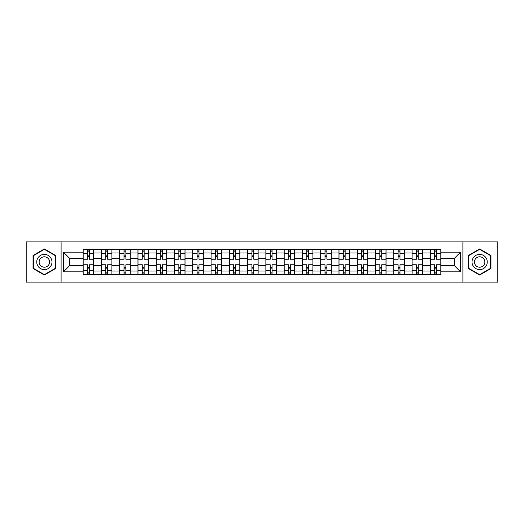 <?xml version="1.0" encoding="UTF-8"?>
<svg xmlns="http://www.w3.org/2000/svg" width="524" height="524" viewBox="0 0 524 524"><rect width="100%" height="100%" fill="white"/><g stroke="black" fill="none" stroke-linecap="round" stroke-linejoin="round"><path stroke-width="0.79" d="M462.895 282.089L497.8 282.089L497.8 241.911L26.2 241.911L26.2 282.089L462.895 282.089L462.895 241.911M101.401 274.596L101.401 252.981L93.672 252.981L93.672 274.596M93.672 252.981L93.672 249.404M101.401 252.981L101.401 249.404M111.946 249.404L111.946 274.596M119.675 274.596L119.675 249.404M130.221 249.404L130.221 274.596M137.95 274.596L137.95 249.404M148.495 249.404L148.495 274.596M156.224 274.596L156.224 249.404M166.77 249.404L166.77 274.596M174.499 274.596L174.499 249.404M185.037 249.404L185.037 274.596M192.773 274.596L192.773 249.404M203.312 249.404L203.312 274.596M211.048 274.596L211.048 249.404M221.587 249.404L221.587 274.596M229.316 274.596L229.316 249.404M239.861 249.404L239.861 274.596M247.59 274.596L247.59 249.404M258.136 249.404L258.136 274.596M265.865 274.596L265.865 249.404M276.41 249.404L276.41 274.596M284.139 274.596L284.139 249.404M294.685 249.404L294.685 274.596M302.413 274.596L302.413 249.404M312.952 249.404L312.952 274.596M320.688 274.596L320.688 249.404M331.227 249.404L331.227 274.596M338.963 274.596L338.963 249.404M349.501 249.404L349.501 274.596M357.23 274.596L357.23 249.404M367.776 249.404L367.776 274.596M375.505 274.596L375.505 249.404M386.05 249.404L386.05 274.596M393.779 274.596L393.779 249.404M404.325 249.404L404.325 274.596M412.054 274.596L412.054 249.404M422.599 249.404L422.599 274.596M430.328 274.596L430.328 249.404M430.328 265.629L422.599 265.629M412.054 265.629L404.325 265.629M393.779 265.629L386.05 265.629M375.505 265.629L367.776 265.629M357.23 265.629L349.501 265.629M338.963 265.629L331.227 265.629M320.688 265.629L312.952 265.629M302.413 265.629L294.685 265.629M284.139 265.629L276.41 265.629M265.865 265.629L258.136 265.629M247.59 265.629L239.861 265.629M229.316 265.629L221.587 265.629M211.048 265.629L203.312 265.629M192.773 265.629L185.037 265.629M174.499 265.629L166.77 265.629M156.224 265.629L148.495 265.629M137.95 265.629L130.221 265.629M119.675 265.629L111.946 265.629M101.401 265.629L93.672 265.629M430.328 258.371L422.599 258.371M412.054 258.371L404.325 258.371M393.779 258.371L386.05 258.371M375.505 258.371L367.776 258.371M357.23 258.371L349.501 258.371M338.963 258.371L331.227 258.371M320.688 258.371L312.952 258.371M302.413 258.371L294.685 258.371M284.139 258.371L276.41 258.371M265.865 258.371L258.136 258.371M247.59 258.371L239.861 258.371M229.316 258.371L221.587 258.371M211.048 258.371L203.312 258.371M192.773 258.371L185.037 258.371M174.499 258.371L166.77 258.371M156.224 258.371L148.495 258.371M137.95 258.371L130.221 258.371M119.675 258.371L111.946 258.371M101.401 258.371L93.672 258.371M69.659 265.629L83.133 265.629L83.133 258.371L69.659 258.371L69.659 265.629L63.45 271.838L63.45 252.162L83.133 252.162L83.133 258.371M440.867 258.371L440.867 265.629L454.341 265.629L454.341 258.371L440.867 258.371L440.867 249.404L83.133 249.404L83.133 252.162M440.867 252.162L460.55 252.162L460.55 271.838L440.867 271.838L440.867 265.629M83.133 265.629L83.133 274.596L440.867 274.596L440.867 271.838M83.133 271.838L63.45 271.838M61.105 282.089L61.105 241.911M55.662 255.476L44.357 248.946L33.051 255.476L33.051 268.524L44.357 275.054L55.662 268.524L55.662 255.476M490.949 255.476L479.643 248.946L468.338 255.476L468.338 268.524L479.643 275.054L490.949 268.524L490.949 255.476M89.335 272.834L87.462 272.834M87.462 251.166L89.335 251.166M107.61 272.834L105.737 272.834M105.737 251.166L107.61 251.166M125.884 272.834L124.011 272.834M124.011 251.166L125.884 251.166M144.159 272.834L142.286 272.834M142.286 251.166L144.159 251.166M162.433 272.834L160.56 272.834M160.56 251.166L162.433 251.166M180.708 272.834L178.835 272.834M178.835 251.166L180.708 251.166M198.982 272.834L197.103 272.834M197.103 251.166L198.982 251.166M217.25 272.834L215.377 272.834M215.377 251.166L217.25 251.166M235.525 272.834L233.652 272.834M233.652 251.166L235.525 251.166M253.799 272.834L251.926 272.834M251.926 251.166L253.799 251.166M272.074 272.834L270.201 272.834M270.201 251.166L272.074 251.166M290.348 272.834L288.475 272.834M288.475 251.166L290.348 251.166M308.623 272.834L306.75 272.834M306.75 251.166L308.623 251.166M326.897 272.834L325.018 272.834M325.018 251.166L326.897 251.166M345.165 272.834L343.292 272.834M343.292 251.166L345.165 251.166M363.44 272.834L361.567 272.834M361.567 251.166L363.44 251.166M381.714 272.834L379.841 272.834M379.841 251.166L381.714 251.166M399.989 272.834L398.116 272.834M398.116 251.166L399.989 251.166M418.263 272.834L416.39 272.834M416.39 251.166L418.263 251.166M436.538 272.834L434.665 272.834M434.665 251.166L436.538 251.166M63.45 252.162L69.659 258.371M454.341 265.629L460.55 271.838M454.341 258.371L460.55 252.162M93.613 274.596L93.613 259.249L89.335 259.249L89.335 249.404M87.462 249.404L87.462 259.249L83.185 259.249L83.185 249.404M93.613 259.249L93.613 249.404M83.185 274.596L83.185 264.751L87.462 264.751L87.462 274.596M89.335 274.596L89.335 264.751L93.613 264.751M87.462 256.668L89.335 256.668M83.185 264.751L83.185 259.249M89.335 267.332L87.462 267.332M89.335 273.07L87.462 273.07M87.462 268.851L89.335 268.851M89.335 255.149L87.462 255.149M87.462 250.931L89.335 250.931M37.761 265.806A7.611 7.611 0 0 0 48.162 268.596A7.611 7.611 0 0 0 50.952 258.194A7.611 7.611 0 0 0 40.551 255.404A7.611 7.611 0 0 0 37.761 265.806M39.844 264.607A5.214 5.214 0 0 0 46.964 266.513A5.214 5.214 0 0 0 48.87 259.393A5.214 5.214 0 0 0 41.75 257.487A5.214 5.214 0 0 0 39.844 264.607M44.357 249.352L55.308 255.679L55.308 268.321L44.357 274.648L33.405 268.321L33.405 255.679L44.357 249.352M473.048 265.806A7.611 7.611 0 0 0 483.449 268.596A7.611 7.611 0 0 0 486.239 258.194A7.611 7.611 0 0 0 475.838 255.404A7.611 7.611 0 0 0 473.048 265.806M475.13 264.607A5.214 5.214 0 0 0 482.25 266.513A5.214 5.214 0 0 0 484.156 259.393A5.214 5.214 0 0 0 477.036 257.487A5.214 5.214 0 0 0 475.13 264.607M479.643 249.352L490.595 255.679L490.595 268.321L479.643 274.648L468.692 268.321L468.692 255.679L479.643 249.352M111.887 274.596L111.887 259.249L107.61 259.249L107.61 249.404M105.737 249.404L105.737 259.249L101.46 259.249L101.46 249.404M111.887 259.249L111.887 249.404M101.46 274.596L101.46 264.751L105.737 264.751L105.737 274.596M107.61 274.596L107.61 264.751L111.887 264.751M105.737 256.668L107.61 256.668M101.46 264.751L101.46 259.249M107.61 267.332L105.737 267.332M107.61 273.07L105.737 273.07M105.737 268.851L107.61 268.851M107.61 255.149L105.737 255.149M105.737 250.931L107.61 250.931M130.162 274.596L130.162 259.249L125.884 259.249L125.884 249.404M124.011 249.404L124.011 259.249L119.734 259.249L119.734 249.404M130.162 259.249L130.162 249.404M119.734 274.596L119.734 264.751L124.011 264.751L124.011 274.596M125.884 274.596L125.884 264.751L130.162 264.751M124.011 256.668L125.884 256.668M119.734 264.751L119.734 259.249M125.884 267.332L124.011 267.332M125.884 273.07L124.011 273.07M124.011 268.851L125.884 268.851M125.884 255.149L124.011 255.149M124.011 250.931L125.884 250.931M148.436 274.596L148.436 259.249L144.159 259.249L144.159 249.404M142.286 249.404L142.286 259.249L138.008 259.249L138.008 249.404M148.436 259.249L148.436 249.404M138.008 274.596L138.008 264.751L142.286 264.751L142.286 274.596M144.159 274.596L144.159 264.751L148.436 264.751M142.286 256.668L144.159 256.668M138.008 264.751L138.008 259.249M144.159 267.332L142.286 267.332M144.159 273.07L142.286 273.07M142.286 268.851L144.159 268.851M144.159 255.149L142.286 255.149M142.286 250.931L144.159 250.931M166.711 274.596L166.711 259.249L162.433 259.249L162.433 249.404M160.56 249.404L160.56 259.249L156.283 259.249L156.283 249.404M166.711 259.249L166.711 249.404M156.283 274.596L156.283 264.751L160.56 264.751L160.56 274.596M162.433 274.596L162.433 264.751L166.711 264.751M160.56 256.668L162.433 256.668M156.283 264.751L156.283 259.249M162.433 267.332L160.56 267.332M162.433 273.07L160.56 273.07M160.56 268.851L162.433 268.851M162.433 255.149L160.56 255.149M160.56 250.931L162.433 250.931M184.979 274.596L184.979 259.249L180.708 259.249L180.708 249.404M178.835 249.404L178.835 259.249L174.558 259.249L174.558 249.404M184.979 259.249L184.979 249.404M174.558 274.596L174.558 264.751L178.835 264.751L178.835 274.596M180.708 274.596L180.708 264.751L184.979 264.751M178.835 256.668L180.708 256.668M174.558 264.751L174.558 259.249M180.708 267.332L178.835 267.332M180.708 273.07L178.835 273.07M178.835 268.851L180.708 268.851M180.708 255.149L178.835 255.149M178.835 250.931L180.708 250.931M203.253 274.596L203.253 259.249L198.982 259.249L198.982 249.404M197.103 249.404L197.103 259.249L192.832 259.249L192.832 249.404M203.253 259.249L203.253 249.404M192.832 274.596L192.832 264.751L197.103 264.751L197.103 274.596M198.982 274.596L198.982 264.751L203.253 264.751M197.103 256.668L198.982 256.668M192.832 264.751L192.832 259.249M198.982 267.332L197.103 267.332M198.982 273.07L197.103 273.07M197.103 268.851L198.982 268.851M198.982 255.149L197.103 255.149M197.103 250.931L198.982 250.931M221.528 274.596L221.528 259.249L217.25 259.249L217.25 249.404M215.377 249.404L215.377 259.249L211.107 259.249L211.107 249.404M221.528 259.249L221.528 249.404M211.107 274.596L211.107 264.751L215.377 264.751L215.377 274.596M217.25 274.596L217.25 264.751L221.528 264.751M215.377 256.668L217.25 256.668M211.107 264.751L211.107 259.249M217.25 267.332L215.377 267.332M217.25 273.07L215.377 273.07M215.377 268.851L217.25 268.851M217.25 255.149L215.377 255.149M215.377 250.931L217.25 250.931M239.802 274.596L239.802 259.249L235.525 259.249L235.525 249.404M233.652 249.404L233.652 259.249L229.374 259.249L229.374 249.404M239.802 259.249L239.802 249.404M229.374 274.596L229.374 264.751L233.652 264.751L233.652 274.596M235.525 274.596L235.525 264.751L239.802 264.751M233.652 256.668L235.525 256.668M229.374 264.751L229.374 259.249M235.525 267.332L233.652 267.332M235.525 273.07L233.652 273.07M233.652 268.851L235.525 268.851M235.525 255.149L233.652 255.149M233.652 250.931L235.525 250.931M258.077 274.596L258.077 259.249L253.799 259.249L253.799 249.404M251.926 249.404L251.926 259.249L247.649 259.249L247.649 249.404M258.077 259.249L258.077 249.404M247.649 274.596L247.649 264.751L251.926 264.751L251.926 274.596M253.799 274.596L253.799 264.751L258.077 264.751M251.926 256.668L253.799 256.668M247.649 264.751L247.649 259.249M253.799 267.332L251.926 267.332M253.799 273.07L251.926 273.07M251.926 268.851L253.799 268.851M253.799 255.149L251.926 255.149M251.926 250.931L253.799 250.931M276.351 274.596L276.351 259.249L272.074 259.249L272.074 249.404M270.201 249.404L270.201 259.249L265.923 259.249L265.923 249.404M276.351 259.249L276.351 249.404M265.923 274.596L265.923 264.751L270.201 264.751L270.201 274.596M272.074 274.596L272.074 264.751L276.351 264.751M270.201 256.668L272.074 256.668M265.923 264.751L265.923 259.249M272.074 267.332L270.201 267.332M272.074 273.07L270.201 273.07M270.201 268.851L272.074 268.851M272.074 255.149L270.201 255.149M270.201 250.931L272.074 250.931M294.626 274.596L294.626 259.249L290.348 259.249L290.348 249.404M288.475 249.404L288.475 259.249L284.198 259.249L284.198 249.404M294.626 259.249L294.626 249.404M284.198 274.596L284.198 264.751L288.475 264.751L288.475 274.596M290.348 274.596L290.348 264.751L294.626 264.751M288.475 256.668L290.348 256.668M284.198 264.751L284.198 259.249M290.348 267.332L288.475 267.332M290.348 273.07L288.475 273.07M288.475 268.851L290.348 268.851M290.348 255.149L288.475 255.149M288.475 250.931L290.348 250.931M312.894 274.596L312.894 259.249L308.623 259.249L308.623 249.404M306.75 249.404L306.75 259.249L302.472 259.249L302.472 249.404M312.894 259.249L312.894 249.404M302.472 274.596L302.472 264.751L306.75 264.751L306.75 274.596M308.623 274.596L308.623 264.751L312.894 264.751M306.75 256.668L308.623 256.668M302.472 264.751L302.472 259.249M308.623 267.332L306.75 267.332M308.623 273.07L306.75 273.07M306.75 268.851L308.623 268.851M308.623 255.149L306.75 255.149M306.75 250.931L308.623 250.931M331.168 274.596L331.168 259.249L326.897 259.249L326.897 249.404M325.018 249.404L325.018 259.249L320.747 259.249L320.747 249.404M331.168 259.249L331.168 249.404M320.747 274.596L320.747 264.751L325.018 264.751L325.018 274.596M326.897 274.596L326.897 264.751L331.168 264.751M325.018 256.668L326.897 256.668M320.747 264.751L320.747 259.249M326.897 267.332L325.018 267.332M326.897 273.07L325.018 273.07M325.018 268.851L326.897 268.851M326.897 255.149L325.018 255.149M325.018 250.931L326.897 250.931M349.442 274.596L349.442 259.249L345.165 259.249L345.165 249.404M343.292 249.404L343.292 259.249L339.021 259.249L339.021 249.404M349.442 259.249L349.442 249.404M339.021 274.596L339.021 264.751L343.292 264.751L343.292 274.596M345.165 274.596L345.165 264.751L349.442 264.751M343.292 256.668L345.165 256.668M339.021 264.751L339.021 259.249M345.165 267.332L343.292 267.332M345.165 273.07L343.292 273.07M343.292 268.851L345.165 268.851M345.165 255.149L343.292 255.149M343.292 250.931L345.165 250.931M367.717 274.596L367.717 259.249L363.44 259.249L363.44 249.404M361.567 249.404L361.567 259.249L357.289 259.249L357.289 249.404M367.717 259.249L367.717 249.404M357.289 274.596L357.289 264.751L361.567 264.751L361.567 274.596M363.44 274.596L363.44 264.751L367.717 264.751M361.567 256.668L363.44 256.668M357.289 264.751L357.289 259.249M363.44 267.332L361.567 267.332M363.44 273.07L361.567 273.07M361.567 268.851L363.44 268.851M363.44 255.149L361.567 255.149M361.567 250.931L363.44 250.931M385.991 274.596L385.991 259.249L381.714 259.249L381.714 249.404M379.841 249.404L379.841 259.249L375.564 259.249L375.564 249.404M385.991 259.249L385.991 249.404M375.564 274.596L375.564 264.751L379.841 264.751L379.841 274.596M381.714 274.596L381.714 264.751L385.991 264.751M379.841 256.668L381.714 256.668M375.564 264.751L375.564 259.249M381.714 267.332L379.841 267.332M381.714 273.07L379.841 273.07M379.841 268.851L381.714 268.851M381.714 255.149L379.841 255.149M379.841 250.931L381.714 250.931M404.266 274.596L404.266 259.249L399.989 259.249L399.989 249.404M398.116 249.404L398.116 259.249L393.838 259.249L393.838 249.404M404.266 259.249L404.266 249.404M393.838 274.596L393.838 264.751L398.116 264.751L398.116 274.596M399.989 274.596L399.989 264.751L404.266 264.751M398.116 256.668L399.989 256.668M393.838 264.751L393.838 259.249M399.989 267.332L398.116 267.332M399.989 273.07L398.116 273.07M398.116 268.851L399.989 268.851M399.989 255.149L398.116 255.149M398.116 250.931L399.989 250.931M422.541 274.596L422.541 259.249L418.263 259.249L418.263 249.404M416.39 249.404L416.39 259.249L412.113 259.249L412.113 249.404M422.541 259.249L422.541 249.404M412.113 274.596L412.113 264.751L416.39 264.751L416.39 274.596M418.263 274.596L418.263 264.751L422.541 264.751M416.39 256.668L418.263 256.668M412.113 264.751L412.113 259.249M418.263 267.332L416.39 267.332M418.263 273.07L416.39 273.07M416.39 268.851L418.263 268.851M418.263 255.149L416.39 255.149M416.39 250.931L418.263 250.931M440.815 274.596L440.815 259.249L436.538 259.249L436.538 249.404M434.665 249.404L434.665 259.249L430.387 259.249L430.387 249.404M440.815 259.249L440.815 249.404M430.387 274.596L430.387 264.751L434.665 264.751L434.665 274.596M436.538 274.596L436.538 264.751L440.815 264.751M434.665 256.668L436.538 256.668M430.387 264.751L430.387 259.249M436.538 267.332L434.665 267.332M436.538 273.07L434.665 273.07M434.665 268.851L436.538 268.851M436.538 255.149L434.665 255.149M434.665 250.931L436.538 250.931M412.054 252.981L404.325 252.981M393.779 252.981L386.05 252.981M375.505 252.981L367.776 252.981M357.23 252.981L349.501 252.981M338.963 252.981L331.227 252.981M320.688 252.981L312.952 252.981M302.413 252.981L294.685 252.981M284.139 252.981L276.41 252.981M265.865 252.981L258.136 252.981M247.59 252.981L239.861 252.981M229.316 252.981L221.587 252.981M211.048 252.981L203.312 252.981M192.773 252.981L185.037 252.981M174.499 252.981L166.77 252.981M156.224 252.981L148.495 252.981M137.95 252.981L130.221 252.981M119.675 252.981L111.946 252.981M430.328 252.981L422.599 252.981M412.054 271.019L404.325 271.019M393.779 271.019L386.05 271.019M375.505 271.019L367.776 271.019M357.23 271.019L349.501 271.019M338.963 271.019L331.227 271.019M320.688 271.019L312.952 271.019M302.413 271.019L294.685 271.019M284.139 271.019L276.41 271.019M265.865 271.019L258.136 271.019M247.59 271.019L239.861 271.019M229.316 271.019L221.587 271.019M211.048 271.019L203.312 271.019M192.773 271.019L185.037 271.019M174.499 271.019L166.77 271.019M156.224 271.019L148.495 271.019M137.95 271.019L130.221 271.019M119.675 271.019L111.946 271.019M101.401 271.019L93.672 271.019M430.328 271.019L422.599 271.019M93.613 253.446L89.335 253.446M87.462 253.446L83.185 253.446M87.462 253.603L83.185 253.603M87.462 270.397L83.185 270.397M87.462 270.554L83.185 270.554M93.613 270.554L89.335 270.554M93.613 253.603L89.335 253.603M93.613 270.397L89.335 270.397M111.887 253.446L107.61 253.446M105.737 253.446L101.46 253.446M105.737 253.603L101.46 253.603M105.737 270.397L101.46 270.397M105.737 270.554L101.46 270.554M111.887 270.554L107.61 270.554M111.887 253.603L107.61 253.603M111.887 270.397L107.61 270.397M130.162 253.446L125.884 253.446M124.011 253.446L119.734 253.446M124.011 253.603L119.734 253.603M124.011 270.397L119.734 270.397M124.011 270.554L119.734 270.554M130.162 270.554L125.884 270.554M130.162 253.603L125.884 253.603M130.162 270.397L125.884 270.397M148.436 253.446L144.159 253.446M142.286 253.446L138.008 253.446M142.286 253.603L138.008 253.603M142.286 270.397L138.008 270.397M142.286 270.554L138.008 270.554M148.436 270.554L144.159 270.554M148.436 253.603L144.159 253.603M148.436 270.397L144.159 270.397M166.711 253.446L162.433 253.446M160.56 253.446L156.283 253.446M160.56 253.603L156.283 253.603M160.56 270.397L156.283 270.397M160.56 270.554L156.283 270.554M166.711 270.554L162.433 270.554M166.711 253.603L162.433 253.603M166.711 270.397L162.433 270.397M184.979 253.446L180.708 253.446M178.835 253.446L174.558 253.446M178.835 253.603L174.558 253.603M178.835 270.397L174.558 270.397M178.835 270.554L174.558 270.554M184.979 270.554L180.708 270.554M184.979 253.603L180.708 253.603M184.979 270.397L180.708 270.397M203.253 253.446L198.982 253.446M197.103 253.446L192.832 253.446M197.103 253.603L192.832 253.603M197.103 270.397L192.832 270.397M197.103 270.554L192.832 270.554M203.253 270.554L198.982 270.554M203.253 253.603L198.982 253.603M203.253 270.397L198.982 270.397M221.528 253.446L217.25 253.446M215.377 253.446L211.107 253.446M215.377 253.603L211.107 253.603M215.377 270.397L211.107 270.397M215.377 270.554L211.107 270.554M221.528 270.554L217.25 270.554M221.528 253.603L217.25 253.603M221.528 270.397L217.25 270.397M239.802 253.446L235.525 253.446M233.652 253.446L229.374 253.446M233.652 253.603L229.374 253.603M233.652 270.397L229.374 270.397M233.652 270.554L229.374 270.554M239.802 270.554L235.525 270.554M239.802 253.603L235.525 253.603M239.802 270.397L235.525 270.397M258.077 253.446L253.799 253.446M251.926 253.446L247.649 253.446M251.926 253.603L247.649 253.603M251.926 270.397L247.649 270.397M251.926 270.554L247.649 270.554M258.077 270.554L253.799 270.554M258.077 253.603L253.799 253.603M258.077 270.397L253.799 270.397M276.351 253.446L272.074 253.446M270.201 253.446L265.923 253.446M270.201 253.603L265.923 253.603M270.201 270.397L265.923 270.397M270.201 270.554L265.923 270.554M276.351 270.554L272.074 270.554M276.351 253.603L272.074 253.603M276.351 270.397L272.074 270.397M294.626 253.446L290.348 253.446M288.475 253.446L284.198 253.446M288.475 253.603L284.198 253.603M288.475 270.397L284.198 270.397M288.475 270.554L284.198 270.554M294.626 270.554L290.348 270.554M294.626 253.603L290.348 253.603M294.626 270.397L290.348 270.397M312.894 253.446L308.623 253.446M306.75 253.446L302.472 253.446M306.75 253.603L302.472 253.603M306.75 270.397L302.472 270.397M306.75 270.554L302.472 270.554M312.894 270.554L308.623 270.554M312.894 253.603L308.623 253.603M312.894 270.397L308.623 270.397M331.168 253.446L326.897 253.446M325.018 253.446L320.747 253.446M325.018 253.603L320.747 253.603M325.018 270.397L320.747 270.397M325.018 270.554L320.747 270.554M331.168 270.554L326.897 270.554M331.168 253.603L326.897 253.603M331.168 270.397L326.897 270.397M349.442 253.446L345.165 253.446M343.292 253.446L339.021 253.446M343.292 253.603L339.021 253.603M343.292 270.397L339.021 270.397M343.292 270.554L339.021 270.554M349.442 270.554L345.165 270.554M349.442 253.603L345.165 253.603M349.442 270.397L345.165 270.397M367.717 253.446L363.44 253.446M361.567 253.446L357.289 253.446M361.567 253.603L357.289 253.603M361.567 270.397L357.289 270.397M361.567 270.554L357.289 270.554M367.717 270.554L363.44 270.554M367.717 253.603L363.44 253.603M367.717 270.397L363.44 270.397M385.991 253.446L381.714 253.446M379.841 253.446L375.564 253.446M379.841 253.603L375.564 253.603M379.841 270.397L375.564 270.397M379.841 270.554L375.564 270.554M385.991 270.554L381.714 270.554M385.991 253.603L381.714 253.603M385.991 270.397L381.714 270.397M404.266 253.446L399.989 253.446M398.116 253.446L393.838 253.446M398.116 253.603L393.838 253.603M398.116 270.397L393.838 270.397M398.116 270.554L393.838 270.554M404.266 270.554L399.989 270.554M404.266 253.603L399.989 253.603M404.266 270.397L399.989 270.397M422.541 253.446L418.263 253.446M416.39 253.446L412.113 253.446M416.39 253.603L412.113 253.603M416.39 270.397L412.113 270.397M416.39 270.554L412.113 270.554M422.541 270.554L418.263 270.554M422.541 253.603L418.263 253.603M422.541 270.397L418.263 270.397M440.815 253.446L436.538 253.446M434.665 253.446L430.387 253.446M434.665 253.603L430.387 253.603M434.665 270.397L430.387 270.397M434.665 270.554L430.387 270.554M440.815 270.554L436.538 270.554M440.815 253.603L436.538 253.603M440.815 270.397L436.538 270.397"/></g></svg>
